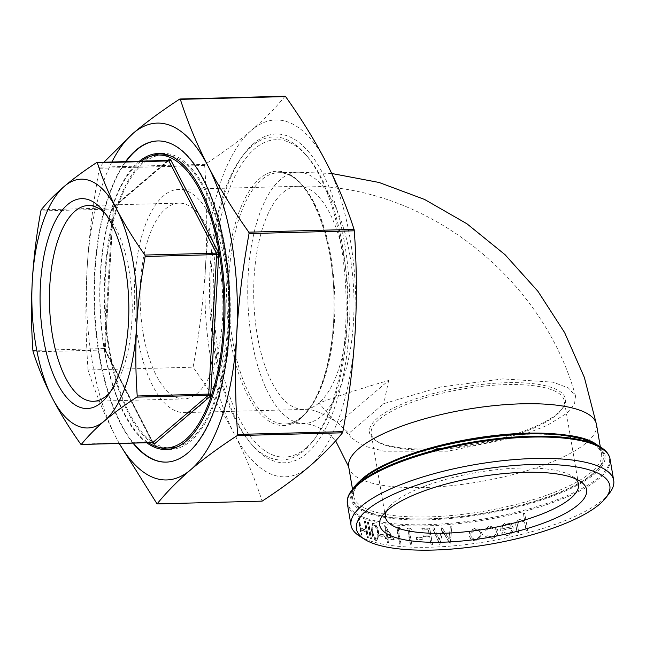 <?xml version="1.0" encoding="UTF-8"?>
<svg xmlns="http://www.w3.org/2000/svg" width="646" height="646" viewBox="0 0 646 646"><rect width="100%" height="100%" fill="white"/><g stroke="black" fill="none" stroke-linecap="round" stroke-linejoin="round"><path stroke-width="0.48" stroke-dasharray="3.23 2.42" d="M348.905 433.337L350.794 437.318L362.826 445.748L384.241 451.223L447.864 451.207L518.568 436.599L547.21 425.415L566.962 413.174L574.48 404.291L575.538 396.087L568.464 387.988L553.049 382.174L502.863 378.911L440.653 386.97L383.789 403.629L348.905 433.337L338.351 423.316L334.362 420.659L318.858 403.072C340.878 395.029 364.142 387.495 388.666 380.47L338.351 423.316M137.864 338.173A111.621 47.126 88.5 0 1 178.554 189.431A111.621 47.126 88.5 0 1 225.147 263.851A111.621 47.126 88.5 0 1 184.457 412.592A111.621 47.126 88.5 0 1 137.864 338.173M166.385 462.108A160.636 67.822 -91.5 0 0 166.611 462.1A160.636 67.822 -91.5 0 0 188.252 452.943A160.636 67.822 -91.5 0 0 228.563 273.5A160.636 67.822 -91.5 0 0 158.125 140.941A160.636 67.822 -91.5 0 0 157.899 140.941M139.253 161.322A148.071 62.517 -91.5 0 0 138.51 161.944A148.071 62.517 -91.5 0 0 99.904 304.121A148.071 62.517 -91.5 0 0 146.699 442.744M168.558 449.374A148.071 62.517 -91.5 0 0 170.835 449.414A148.071 62.517 -91.5 0 0 190.78 440.976A148.071 62.517 -91.5 0 0 227.941 275.576A148.071 62.517 -91.5 0 0 163.01 153.385A148.071 62.517 -91.5 0 0 160.741 153.538M152.666 155.726A148.071 62.517 -91.5 0 0 143.065 161.823A148.071 62.517 -91.5 0 0 104.951 314.957A148.071 62.517 -91.5 0 0 160.378 447.621M163.05 154.887A146.561 61.879 -91.5 0 0 143.307 163.244A146.561 61.879 -91.5 0 0 106.533 326.957A146.561 61.879 -91.5 0 0 170.794 447.904M177.19 446.951A146.561 61.879 -91.5 0 0 190.538 439.555A146.561 61.879 -91.5 0 0 227.957 283.36A146.561 61.879 -91.5 0 0 169.486 155.508M140.965 161.274A146.561 61.879 -91.5 0 0 138.301 163.381A146.561 61.879 -91.5 0 0 100.162 306.543A146.561 61.879 -91.5 0 0 148.402 442.696M305.954 448.066A158.779 67.039 88.5 0 1 218.291 351.262A158.779 67.039 88.5 0 1 254.79 148.733A158.779 67.039 88.5 0 1 307.867 157.115A158.779 67.039 88.5 0 1 347.387 296.627A158.779 67.039 88.5 0 1 315.296 438.028A158.779 67.039 88.5 0 1 305.954 448.066M251.787 146.141A161.589 68.226 -91.5 0 0 242.274 156.364A161.589 68.226 -91.5 0 0 209.619 300.269A161.589 68.226 -91.5 0 0 249.832 442.252A161.589 68.226 -91.5 0 0 303.854 450.787A161.589 68.226 -91.5 0 0 313.367 440.572A161.589 68.226 -91.5 0 0 346.022 296.667A161.589 68.226 -91.5 0 0 305.808 154.685A161.589 68.226 -91.5 0 0 251.787 146.141M253.878 143.42A164.407 69.413 -91.5 0 0 244.212 153.821A164.407 69.413 -91.5 0 0 210.984 300.237A164.407 69.413 -91.5 0 0 251.9 444.69A164.407 69.413 -91.5 0 0 306.866 453.379A164.407 69.413 -91.5 0 0 344.649 243.663A164.407 69.413 -91.5 0 0 253.878 143.42M386.445 511.188A97.917 28.626 -9.7 0 1 388.617 507.724A97.917 28.626 -9.7 0 1 393.252 502.984A97.917 28.626 -9.7 0 1 484.25 471.289A97.917 28.626 -9.7 0 1 572.413 476.304A97.917 28.626 -9.7 0 1 575.618 478.856M105.225 213.479A97.917 41.344 88.5 0 1 107.801 216.281A97.917 41.344 88.5 0 1 129.127 270.803A97.917 41.344 88.5 0 1 112.38 389.522A97.917 41.344 88.5 0 1 109.957 392.453M143.218 333.619A97.917 41.344 -91.5 0 0 184.094 398.897A97.917 41.344 -91.5 0 0 219.793 268.413A97.917 41.344 -91.5 0 0 178.918 203.127A97.917 41.344 -91.5 0 0 143.218 333.619M359.329 535.962A133.238 38.954 170.3 0 0 479.3 542.785A133.238 38.954 170.3 0 0 603.106 499.657A133.238 38.954 170.3 0 0 609.42 493.213M379 419.577A97.917 28.626 170.3 0 0 371.208 433.724A97.917 28.626 170.3 0 0 377.304 441.565A97.917 28.626 170.3 0 0 465.475 446.58A97.917 28.626 170.3 0 0 556.464 414.885A97.917 28.626 170.3 0 0 561.108 410.145A97.917 28.626 170.3 0 0 564.257 400.73A97.917 28.626 170.3 0 0 484.912 386.001A97.917 28.626 170.3 0 0 379 419.577M557.587 413.424A99.427 29.07 -9.7 0 1 465.201 445.611A99.427 29.07 -9.7 0 1 375.673 440.515A99.427 29.07 -9.7 0 1 377.385 418.188A99.427 29.07 -9.7 0 1 499.665 382.965A99.427 29.07 -9.7 0 1 562.303 408.611A99.427 29.07 -9.7 0 1 557.587 413.424M205.065 164.342L204.677 165.489C207.059 199.767 207.358 233.182 205.557 265.74A178.49 75.356 88.5 0 1 251.609 130.153C238.608 141.183 223.088 152.577 205.065 164.342L99.807 167.128L103.893 162.259M111.871 162.049A178.49 75.356 -91.5 0 0 87.097 268.873C89.003 236.315 93.113 202.779 99.411 168.275L99.807 167.128M501.708 533.184C503.339 535.146 505.447 535.857 508.047 535.316C511.866 534.137 513.586 531.593 513.207 527.685L511.099 523.963L505.866 522.775L501.248 526.224L500.602 530.705A133.238 38.954 170.3 0 0 511.745 528.315C511.979 531.117 510.728 532.942 507.982 533.79L502.951 532.207L501.627 533.047C503.25 535.017 505.358 535.728 507.95 535.187C511.753 534.016 513.465 531.472 513.086 527.556L510.978 523.833L505.77 522.646L501.167 526.086L500.529 530.568A132.737 38.8 170.3 0 0 511.624 528.186C511.874 530.988 510.623 532.813 507.885 533.661L502.871 532.078L501.627 533.047M511.664 524.504L510.978 523.833L511.664 524.504M485.881 530.35L490.128 527.427L496.055 530.156L496.346 531.182C496.491 534.307 494.965 536.245 491.759 536.996L486.793 535.671L485.63 536.705L492.034 538.481C496.152 537.512 498.114 535.017 497.921 531.012L497.468 529.518L489.765 525.957L484.443 529.801L485.881 530.35L490.096 527.281L495.991 530.011L496.29 531.036C496.435 534.169 494.917 536.107 491.719 536.858L486.769 535.526L485.614 536.56L491.994 538.336C496.096 537.375 498.05 534.88 497.856 530.875L497.396 529.373L489.725 525.812L484.427 529.647L485.865 530.205M470.24 531.052L469.351 532.942L469.246 535.591C470.264 539.386 472.807 541.17 476.861 540.936L482.457 534.549L479.889 529.672L474.713 528.388L470.28 530.899L469.392 532.78L469.287 535.437C470.312 539.232 472.84 541.017 476.877 540.783L482.457 534.404L479.897 529.518L474.737 528.234L470.28 530.899M442.058 527.54A133.238 38.954 170.3 0 1 441.848 527.556L439.183 539.927L433.894 528.008A133.238 38.954 170.3 0 1 432.4 528.073L439.643 544.449A133.238 38.954 170.3 0 0 439.853 544.441L442.663 531.448L449.939 543.754A133.238 38.954 170.3 0 0 450.149 543.738L451.82 526.756A133.238 38.954 170.3 0 1 450.246 526.902L449.018 539.345L442.058 527.54L449.14 539.184L450.351 526.74A132.737 38.8 170.3 0 0 451.917 526.595L450.27 543.577A132.737 38.8 170.3 0 1 450.052 543.593L442.809 531.278L440.007 544.271A132.737 38.8 170.3 0 1 439.797 544.287L432.578 527.903A132.737 38.8 170.3 0 0 434.064 527.839L439.337 539.757L441.985 527.394A132.737 38.8 170.3 0 0 442.203 527.378M429.219 535.033A133.238 38.954 170.3 0 1 422.936 535.163L423.227 536.858A133.238 38.954 170.3 0 0 429.509 536.737L430.898 544.812A133.238 38.954 170.3 0 0 432.335 544.772L429.501 528.186A133.238 38.954 170.3 0 1 421.773 528.355L422.064 530.051A133.238 38.954 170.3 0 0 428.346 529.93L429.219 535.033L428.54 529.76A132.737 38.8 170.3 0 1 422.282 529.89L421.991 528.186A132.737 38.8 170.3 0 0 429.687 528.016L432.521 544.602A132.737 38.8 170.3 0 1 431.084 544.651L429.703 536.568A132.737 38.8 170.3 0 1 423.445 536.689L423.154 534.993A132.737 38.8 170.3 0 0 429.412 534.864M421.975 537.722A133.238 38.954 170.3 0 1 416.072 537.698L416.363 539.402A133.238 38.954 170.3 0 0 422.266 539.426L421.975 537.722L422.484 539.257A132.737 38.8 170.3 0 1 416.613 539.232L416.323 537.537A132.737 38.8 170.3 0 0 422.193 537.553M410.145 528.25A133.238 38.954 170.3 0 1 407.432 528.162L410.267 544.748A133.238 38.954 170.3 0 0 411.583 544.796L409.039 529.906A133.238 38.954 170.3 0 0 411.308 529.978L410.145 528.25L411.567 529.809A132.737 38.8 170.3 0 1 409.298 529.744L411.849 544.626A132.737 38.8 170.3 0 1 410.541 544.578L407.707 527.992A132.737 38.8 170.3 0 0 410.404 528.081M399.147 527.693A133.238 38.954 170.3 0 1 396.62 527.491L399.462 544.077A133.238 38.954 170.3 0 0 400.681 544.182L398.13 529.292A133.238 38.954 170.3 0 0 400.254 529.454L399.446 527.532L400.552 529.292A132.737 38.8 170.3 0 1 398.437 529.131L400.988 544.013A132.737 38.8 170.3 0 1 399.769 543.916L396.935 527.33A132.737 38.8 170.3 0 0 399.446 527.532M386.518 537.133A133.238 38.954 170.3 0 1 385.137 536.915L385.428 538.619A133.238 38.954 170.3 0 0 386.809 538.837L387.463 542.664A133.238 38.954 170.3 0 0 388.553 542.826L387.899 538.998A133.238 38.954 170.3 0 0 393.874 539.765L384.774 525.683A133.238 38.954 170.3 0 1 384.556 525.65L386.873 536.971L384.911 525.489A132.737 38.8 170.3 0 0 385.129 525.521L394.205 539.604A132.737 38.8 170.3 0 1 388.254 538.837L388.908 542.664A132.737 38.8 170.3 0 1 387.818 542.503L387.164 538.675A132.737 38.8 170.3 0 1 385.791 538.457L385.5 536.753A132.737 38.8 170.3 0 0 386.873 536.971M383.789 535.033A133.238 38.954 170.3 0 1 379.396 534.21L379.686 535.905A133.238 38.954 170.3 0 0 384.079 536.737L383.789 535.033L384.443 536.576A132.737 38.8 170.3 0 1 380.074 535.752L379.783 534.048A132.737 38.8 170.3 0 0 384.152 534.88M373.323 523.422L372.322 523.446L371.369 531.214C371.902 535.897 373.55 539.111 376.311 540.863L377.337 540.823L378.37 532.974C377.853 528.331 376.174 525.15 373.323 523.422L372.726 523.3L371.781 531.069C372.314 535.752 373.961 538.966 376.707 540.71L377.724 540.67L378.758 532.821C378.241 528.178 376.561 524.996 373.727 523.268M368.244 522.396A133.238 38.954 170.3 0 1 367.413 522.13L370.247 538.724A133.238 38.954 170.3 0 0 371.079 538.99L368.244 522.396L368.656 522.251L371.49 538.845A132.737 38.8 170.3 0 1 370.667 538.578L367.832 521.984A132.737 38.8 170.3 0 0 368.656 522.251M365.127 521.338A133.238 38.954 170.3 0 1 364.36 521.056L367.194 537.642A133.238 38.954 170.3 0 0 367.962 537.932L365.127 521.338L365.555 521.201L368.39 537.787A132.737 38.8 170.3 0 1 367.622 537.504L364.788 520.91A132.737 38.8 170.3 0 0 365.555 521.201M364.57 529.865A133.238 38.954 170.3 0 1 361.59 528.533L361.881 530.237A133.238 38.954 170.3 0 0 364.861 531.569L364.57 529.865L365.014 529.728L365.305 531.424A132.737 38.8 170.3 0 1 362.333 530.1L362.043 528.404A132.737 38.8 170.3 0 0 365.014 529.728M358.796 518.577A133.238 38.954 170.3 0 1 358.175 518.237L361.009 534.831A133.238 38.954 170.3 0 0 361.631 535.163L358.796 518.577L359.249 518.439L362.083 535.033A132.737 38.8 170.3 0 1 361.469 534.702L358.635 518.108A132.737 38.8 170.3 0 0 359.249 518.439M524.923 513.304A133.238 38.954 170.3 0 1 523.462 513.691L524.689 520.878L519.691 519.545C516.437 520.894 515.274 523.317 516.194 526.813L517.252 532.998A133.238 38.954 170.3 0 0 518.746 532.635L517.478 524.132L520.208 520.975L523.559 521.588L524.843 523.131L526.369 530.705A133.238 38.954 170.3 0 0 527.839 530.318L524.754 513.19L527.661 530.205A132.737 38.8 170.3 0 1 526.199 530.592L524.673 523.018L523.559 521.588M285.241 96.246L284.967 96.302C275.632 107.842 264.513 119.122 251.609 130.153A178.49 75.356 88.5 0 1 326.432 162.808A178.49 75.356 88.5 0 1 355.187 331.059A178.49 75.356 88.5 0 1 309.135 466.646A178.49 75.356 88.5 0 1 234.312 433.991A178.49 75.356 88.5 0 1 205.557 265.74C203.635 298.541 199.477 332.359 193.089 367.194C209.336 390.039 223.08 412.301 234.312 433.991C245.44 455.68 254.718 478.064 262.139 501.135M125.978 161.67A160.636 67.822 -91.5 0 0 94.574 303.313A160.636 67.822 -91.5 0 0 133.423 443.091M132.963 443.108A160.636 67.822 88.5 0 1 94.114 303.321A160.636 67.822 88.5 0 1 125.526 161.686M119.195 443.471L115.86 437.124A178.49 75.356 -91.5 0 0 119.316 443.463M88.034 369.972C85.595 335.371 85.288 301.666 87.097 268.873A178.49 75.356 -91.5 0 0 115.86 437.124C104.733 415.435 95.455 393.051 88.034 369.972L193.089 367.194M388.666 380.47L383.789 403.629M523.462 513.691L524.52 520.757L519.537 519.432C516.299 520.773 515.137 523.195 516.057 526.684L517.115 532.877A132.737 38.8 170.3 0 0 518.609 532.514L517.333 524.011L520.054 520.854L523.389 521.475M523.292 513.578A132.737 38.8 170.3 0 0 524.754 513.19M358.175 518.237L358.635 518.108M361.009 534.831L361.469 534.702M361.631 535.163L362.083 535.033M361.59 528.533L362.043 528.404M361.881 530.237L362.333 530.1M364.861 531.569L365.305 531.424M364.36 521.056L364.788 520.91M367.194 537.642L367.622 537.504M367.962 537.932L368.39 537.787M367.413 522.13L367.832 521.984M370.247 538.724L370.667 538.578M371.079 538.99L371.49 538.845M371.369 531.214L371.781 531.069M377.789 532.595C378.693 536.366 378.225 538.498 376.384 538.998L373.735 535.582L372.653 531.311C371.781 527.572 372.225 525.456 373.986 524.964C376.158 526.425 377.425 528.969 377.789 532.595L377.401 532.748C378.306 536.519 377.837 538.651 375.988 539.152L373.331 535.736L372.241 531.456C371.369 527.717 371.821 525.61 373.59 525.117C375.762 526.579 377.038 529.122 377.401 532.748M377.062 538.974L375.988 539.152L377.062 538.974M373.34 524.98L373.986 524.964L373.34 524.98M373.735 535.582L373.331 535.736M372.653 531.311L372.241 531.456M387.963 537.141A132.737 38.8 170.3 0 0 391.662 537.642L386.728 529.93L387.608 537.294L386.728 529.93M387.608 537.294A133.238 38.954 170.3 0 0 391.323 537.803L391.662 537.642M386.381 530.091L391.323 537.803M474.996 529.72C478.088 529.558 480.026 530.923 480.81 533.806L480.882 534.654L476.635 539.289C473.55 539.475 471.62 538.126 470.837 535.243L470.886 533.346L474.98 529.873C478.08 529.712 480.026 531.069 480.81 533.951L480.882 534.799L476.611 539.442C473.518 539.628 471.58 538.279 470.805 535.397L470.845 533.507L474.98 529.873M501.805 528.767C502.095 526.32 503.476 524.778 505.947 524.156L509.323 524.592L511.212 526.74A132.737 38.8 170.3 0 1 501.805 528.767L501.885 528.904C502.176 526.45 503.565 524.907 506.044 524.286L509.323 524.592M501.885 528.904A133.238 38.954 170.3 0 0 511.325 526.861L511.212 526.74M509.436 524.713L511.325 526.861M348.695 466.84A125.695 36.749 170.3 0 0 450.545 485.744A125.695 36.749 170.3 0 0 586.495 442.655A125.695 36.749 170.3 0 0 596.492 424.487M350.019 256.01A125.695 53.069 -91.5 0 0 297.556 172.207A125.695 53.069 -91.5 0 0 280.622 179.37A125.695 53.069 -91.5 0 0 251.73 339.707A125.695 53.069 -91.5 0 0 304.193 423.51A125.695 53.069 -91.5 0 0 321.127 416.339A125.695 53.069 -91.5 0 0 350.019 256.01M318.858 403.072A111.621 47.126 88.5 0 1 303.822 409.435A111.621 47.126 88.5 0 1 257.237 335.024A111.621 47.126 88.5 0 1 282.891 192.645A111.621 47.126 88.5 0 1 297.927 186.282A111.621 47.126 88.5 0 1 344.512 260.693A111.621 47.126 88.5 0 1 318.858 403.072M80.702 444.109L152.214 442.219A1.51 0.638 -91.5 0 0 152.521 442.558M167.734 160.571L113.874 206.437A1.51 1.292 -130.4 0 1 112.743 207.899A1.51 0.638 -91.5 0 0 112.485 208.343A1.51 0.638 -91.5 0 0 112.356 209.046L113.228 208.852L105.29 348.364L104.418 348.549A1.51 0.638 -91.5 0 0 104.458 349.333A1.51 0.638 -91.5 0 0 104.66 349.97A1.51 1.026 -27.3 0 1 105.508 350.285A1.51 1.026 -27.3 0 1 105.613 350.431A1.51 1.026 -27.3 0 1 105.637 351.085L152.811 442.591M41.231 209.788L112.743 207.899L168.243 160.636A1.51 1.292 49.6 0 0 168.582 160.579M32.898 350.439L104.418 348.549L112.356 209.046L40.843 210.935M153.199 442.752A1.51 1.026 152.7 0 0 153.167 442.68A1.51 1.026 152.7 0 0 153.07 442.534A1.51 1.026 152.7 0 0 152.214 442.219L104.66 349.97L33.14 351.868M301.989 416.848A125.695 53.069 -91.5 0 0 330.881 256.51A125.695 53.069 -91.5 0 0 278.418 172.716A125.695 53.069 -91.5 0 0 261.485 179.879A125.695 53.069 -91.5 0 0 232.592 340.216A125.695 53.069 -91.5 0 0 285.064 424.01A125.695 53.069 -91.5 0 0 301.989 416.848M300.866 418.309A127.205 53.707 88.5 0 1 230.638 340.749A127.205 53.707 88.5 0 1 259.878 178.49A127.205 53.707 88.5 0 1 330.106 256.05A127.205 53.707 88.5 0 1 300.866 418.309M368.325 474.479A125.695 36.749 170.3 0 0 363.714 478.056A125.695 36.749 170.3 0 0 353.717 496.225A125.695 36.749 170.3 0 0 455.567 515.128A125.695 36.749 170.3 0 0 591.518 472.04A125.695 36.749 170.3 0 0 601.515 453.872A125.695 36.749 170.3 0 0 580.512 438.206M593.125 473.421A127.205 37.185 -9.7 0 1 428.128 518.819A127.205 37.185 -9.7 0 1 362.592 479.518A127.205 37.185 -9.7 0 1 527.596 434.12A127.205 37.185 -9.7 0 1 593.125 473.421M593.779 473.405A127.916 37.395 170.3 0 0 527.871 433.878A127.916 37.395 170.3 0 0 361.938 479.534A127.916 37.395 170.3 0 0 427.846 519.061A127.916 37.395 170.3 0 0 593.779 473.405M597.041 444.828A128.982 37.71 -9.7 0 1 594.813 473.793A128.982 37.71 -9.7 0 1 436.195 519.489A128.982 37.71 -9.7 0 1 354.937 486.212M351.917 490.08A132.793 38.825 170.3 0 0 435.574 524.342A132.793 38.825 170.3 0 0 598.882 477.297A132.793 38.825 170.3 0 0 601.176 447.476M610.05 459.031A133.238 38.954 -9.7 0 1 599.456 478.29A133.238 38.954 -9.7 0 1 455.341 523.963A133.238 38.954 -9.7 0 1 347.387 503.928M204.677 165.489L99.411 168.275M284.967 96.302L179.701 99.088M105.153 348.242A3.02 1.276 -91.5 0 0 105.637 351.085M113.874 206.437A3.02 1.276 -91.5 0 0 113.09 208.731M168.323 160.579A1.51 0.638 -91.5 0 0 168.243 160.636L96.73 162.526M331.745 173.491L297.556 172.207L278.418 172.716C305.542 169.64 333.724 231.01 333.974 299.558C335.258 351.432 321.199 401.021 301.254 417.122C295.973 421.58 290.571 423.881 285.064 424.01L304.193 423.51L311.566 424.632L318.252 427.256L323.493 430.252L330.025 435.218L335.629 440.83M342.299 427.418L350.794 437.318M334.362 420.659C321.054 412.196 310.871 408.458 303.822 409.435L184.457 412.592M575.538 396.087C542.317 275.164 420.958 181.332 297.927 186.282L178.554 189.431M158.125 140.941L157.672 140.949M163.01 153.385L158.456 153.506M249.832 442.252L251.9 444.69M242.274 156.364L244.212 153.821M388.617 507.724L383.038 514.87M184.094 398.897L93.428 401.295M107.801 216.281L102.641 210.184M385.468 517.139L371.208 433.724M377.304 441.565L375.673 440.515M153.167 442.68L105.613 350.431L105.29 348.364L113.478 207.624L168.977 160.361M600.328 446.935L601.515 453.872C598.091 437.851 558.16 431.205 507.53 435.299C450.294 439.635 385.339 459.556 363.327 479.243C355.962 485.719 352.756 491.38 353.717 496.225L352.53 489.288M561.108 410.145L562.303 408.611M578.509 484.145L564.257 400.73M112.38 389.522L107.551 395.885M178.918 203.127L88.252 205.525M572.413 476.304L580.051 481.189M307.867 157.115L305.808 154.685M315.296 438.028L313.367 440.572M170.835 449.414L166.28 449.535M166.611 462.1L166.159 462.116M372.726 523.3L372.322 523.446"/><path stroke-width="0.97" d="M125.526 161.686A160.636 67.822 88.5 0 1 136.031 150.106A160.636 67.822 88.5 0 1 157.672 140.949A160.636 67.822 88.5 0 1 228.103 273.516A160.636 67.822 88.5 0 1 187.8 452.951A160.636 67.822 88.5 0 1 166.159 462.116A160.636 67.822 88.5 0 1 132.963 443.108M157.899 140.941A160.636 67.822 -91.5 0 0 136.484 150.098A160.636 67.822 -91.5 0 0 125.978 161.67M146.699 442.744A148.071 62.517 -91.5 0 0 166.28 449.535A148.071 62.517 -91.5 0 0 186.226 441.097A148.071 62.517 -91.5 0 0 223.379 275.697A148.071 62.517 -91.5 0 0 158.456 153.506A148.071 62.517 -91.5 0 0 139.253 161.322M160.741 153.538A148.071 62.517 -91.5 0 0 152.666 155.726M148.402 442.696A146.561 61.879 -91.5 0 0 165.788 448.041L170.794 447.904A146.561 61.879 -91.5 0 0 177.19 446.951M165.788 448.041A146.561 61.879 -91.5 0 0 185.531 439.684A146.561 61.879 -91.5 0 0 222.305 275.971A146.561 61.879 -91.5 0 0 158.044 155.024A146.561 61.879 -91.5 0 0 140.965 161.274M388.012 509.791A104.959 30.685 170.3 0 0 383.038 514.87A104.959 30.685 170.3 0 0 449.164 541.946A104.959 30.685 170.3 0 0 578.235 504.76A104.959 30.685 170.3 0 0 580.051 481.189A104.959 30.685 170.3 0 0 485.542 475.819A104.959 30.685 170.3 0 0 388.012 509.791M575.618 478.856A97.917 28.626 -9.7 0 1 578.509 484.145A97.917 28.626 -9.7 0 1 570.725 498.292A97.917 28.626 -9.7 0 1 464.813 531.86A97.917 28.626 -9.7 0 1 385.468 517.139A97.917 28.626 -9.7 0 1 386.445 511.188M109.957 392.453A97.917 41.344 88.5 0 1 93.428 401.295A97.917 41.344 88.5 0 1 52.552 336.009A97.917 41.344 88.5 0 1 88.252 205.525A97.917 41.344 88.5 0 1 105.225 213.479M125.502 268.631A104.959 44.316 -91.5 0 0 102.641 210.184A104.959 44.316 -91.5 0 0 53.57 224.59A104.959 44.316 -91.5 0 0 43.419 338.528A104.959 44.316 -91.5 0 0 107.551 395.885A104.959 44.316 -91.5 0 0 125.502 268.631M599.609 504.195A128.546 37.581 -9.7 0 1 480.164 545.805A128.546 37.581 -9.7 0 1 364.417 539.224A128.546 37.581 -9.7 0 1 366.637 510.356A128.546 37.581 -9.7 0 1 524.722 464.821A128.546 37.581 -9.7 0 1 605.698 497.977A128.546 37.581 -9.7 0 1 599.609 504.195M605.698 497.977L609.42 493.213A133.238 38.954 170.3 0 0 613.7 480.406A133.238 38.954 170.3 0 0 505.745 460.372A133.238 38.954 170.3 0 0 361.631 506.044A133.238 38.954 170.3 0 0 351.036 525.303A133.238 38.954 170.3 0 0 359.329 535.962L364.417 539.224M119.316 443.463A178.49 75.356 -91.5 0 0 190.675 469.779A178.49 75.356 -91.5 0 0 236.727 334.192C234.926 366.742 235.225 400.165 237.615 434.435L237.219 435.582C219.196 447.347 203.676 458.749 190.675 469.779C177.674 480.89 166.482 492.268 157.083 503.912L262.139 501.135C280.364 489.256 296.03 477.757 309.135 466.646C322.031 455.624 333.15 444.335 342.485 432.804L342.873 431.657C349.179 397.153 353.281 363.617 355.187 331.059C356.988 298.5 356.697 265.086 354.307 230.808L354.065 229.387C346.684 206.534 337.47 184.336 326.432 162.808C315.28 141.28 301.666 119.211 285.597 96.585L284.967 96.302M180.081 99.024L180.339 99.363C187.711 122.223 196.925 144.413 207.972 165.941C219.123 187.469 232.73 209.546 248.799 232.172L249.041 233.594C242.743 268.098 238.632 301.634 236.727 334.192A178.49 75.356 -91.5 0 0 207.972 165.941A178.49 75.356 -91.5 0 0 133.157 133.286C146.157 122.255 161.678 110.854 179.701 99.088L179.701 99.088M81.049 444.448L80.702 444.109C69.671 428.597 60.215 413.262 52.35 398.106C44.598 382.957 38.195 367.542 33.14 351.868L32.898 350.439C31.25 326.933 31.048 303.725 32.3 280.808C33.665 257.891 36.507 234.603 40.843 210.935L41.231 209.788C47.618 201.875 55.346 194.042 64.406 186.282C73.579 178.514 84.351 170.592 96.73 162.526L97.36 162.8C102.407 178.482 108.811 193.889 116.571 209.046A124.436 52.536 -91.5 0 0 64.406 186.282A124.436 52.536 -91.5 0 0 32.3 280.808A124.436 52.536 -91.5 0 0 52.35 398.106A124.436 52.536 -91.5 0 0 104.507 420.877C95.447 428.637 87.727 436.478 81.331 444.391L152.852 442.494A1.51 1.292 -130.4 0 1 154.459 443.883L209.958 396.62A1.51 1.292 49.6 0 0 208.343 395.239A1.51 0.638 -91.5 0 0 208.61 394.795A1.51 0.638 -91.5 0 0 208.739 394.092L210.733 394.326L218.679 254.823L216.676 254.581A1.51 0.638 -91.5 0 0 216.636 253.805A1.51 0.638 -91.5 0 0 216.434 253.159A1.51 1.026 152.7 0 0 217.516 252.796A1.51 1.026 152.7 0 0 218.195 251.98L170.633 159.732A1.51 1.026 -27.3 0 1 169.955 160.555A1.51 1.026 -27.3 0 1 168.881 160.911A1.51 0.638 -91.5 0 0 168.574 160.579A1.51 0.638 -91.5 0 0 168.453 160.547A1.51 0.638 -91.5 0 0 168.323 160.579M137.138 396.684L136.831 397.129C124.46 405.195 113.68 413.117 104.507 420.877A124.436 52.536 -91.5 0 0 136.621 326.351A124.436 52.536 -91.5 0 0 116.571 209.046C124.436 224.202 133.883 239.537 144.914 255.049L145.156 256.47C140.828 280.138 137.978 303.426 136.621 326.351C135.369 349.26 135.571 372.476 137.218 395.982L137.138 396.684M103.893 162.259L133.157 133.286A178.49 75.356 -91.5 0 0 111.871 162.049M169.486 155.508A146.561 61.879 -91.5 0 0 163.05 154.887L158.044 155.024M160.378 447.621A148.071 62.517 -91.5 0 0 168.558 449.374M133.423 443.091A160.636 67.822 -91.5 0 0 166.385 462.108M157.083 503.912L119.195 443.471M331.745 173.491L379.081 182.471L424.559 199.444L466.929 223.774L505.059 254.702L537.924 291.306L564.612 332.577L584.347 377.377L596.492 424.487A125.695 36.749 170.3 0 0 494.642 405.583A125.695 36.749 170.3 0 0 358.691 448.671A125.695 36.749 170.3 0 0 348.695 466.84L352.53 489.288M180.339 99.363L285.597 96.585M136.831 397.129L208.343 395.239L152.852 442.494A1.51 0.638 -91.5 0 1 152.642 442.583L153.167 442.68M145.156 256.47L216.676 254.581L208.739 394.092L137.218 395.982M97.36 162.8L168.881 160.911L216.434 253.159L144.914 255.049M168.582 160.579A1.51 1.292 49.6 0 0 169.373 159.182L167.734 160.571M152.811 442.591L153.191 443.334A1.51 1.026 152.7 0 0 153.199 442.752M249.041 233.594L354.307 230.808M237.219 435.582L342.485 432.804M580.512 438.206A125.695 36.749 170.3 0 0 368.325 474.479M597.041 444.828C562.989 418.261 399.809 442.728 361.203 479.808L354.937 486.212A128.982 37.71 -9.7 0 1 361.049 479.978A128.982 37.71 -9.7 0 1 480.907 438.222A128.982 37.71 -9.7 0 1 597.041 444.828L601.176 447.476A132.793 38.825 170.3 0 0 481.609 440.677A132.793 38.825 170.3 0 0 358.207 483.66A132.793 38.825 170.3 0 0 351.917 490.08C348.194 494.796 346.684 499.415 347.387 503.928A133.238 38.954 -9.7 0 1 357.981 484.678A133.238 38.954 -9.7 0 1 502.087 438.997A133.238 38.954 -9.7 0 1 610.05 459.031C609.202 454.542 606.247 450.69 601.176 447.476M342.873 431.657L237.615 434.435M354.065 229.387L248.799 232.172M152.521 442.558A1.51 0.638 -91.5 0 0 152.642 442.583L81.17 444.472M153.191 443.334A3.02 1.276 -91.5 0 0 154.459 443.883M209.958 396.62A3.02 1.276 -91.5 0 0 210.733 394.326M218.679 254.823A3.02 1.276 -91.5 0 0 218.195 251.98M170.633 159.732A3.02 1.276 -91.5 0 0 169.373 159.182M596.492 424.487L600.328 446.935M610.05 459.031L613.7 480.406M347.387 503.928L351.036 525.303M354.937 486.212L351.917 490.08M96.973 162.437L168.977 160.361M285.128 96.222L179.951 98.999M348.695 466.84L335.629 440.83"/></g></svg>
